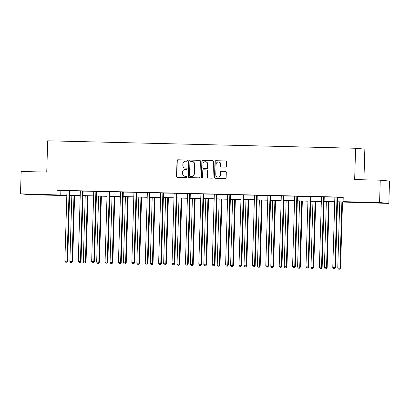 <?xml version="1.0" encoding="UTF-8"?>
<svg xmlns="http://www.w3.org/2000/svg" width="410" height="410" viewBox="0 0 410 410"><rect width="100%" height="100%" fill="white"/><g stroke="black" fill="none" stroke-linecap="round" stroke-linejoin="round"><path stroke-width="0.61" d="M187.411 160.628A0.615 0.589 -84.7 0 0 186.837 159.997L177.884 159.782A0.876 0.84 -84.7 0 0 177.012 160.638L176.546 176.438A0.876 0.84 -84.7 0 0 177.361 177.335L186.319 177.55A0.615 0.589 -84.7 0 0 186.924 176.951A0.615 0.589 -84.7 0 0 186.355 176.326L185.197 176.295A2.808 2.696 -84.7 0 1 182.583 173.42L182.619 172.103A2.808 2.696 -84.7 0 1 185.402 169.361L186.56 169.391A0.615 0.589 -84.7 0 0 187.165 168.792A0.615 0.589 -84.7 0 0 186.596 168.161L185.438 168.131A2.808 2.696 -84.7 0 1 182.824 165.261L182.86 163.944A2.808 2.696 -84.7 0 1 185.643 161.202L186.801 161.227A0.615 0.589 -84.7 0 0 187.411 160.628M372.854 202.827L363.926 202.437L372.854 202.827M40.385 194.765L31.457 194.376L42.625 194.607L45.407 194.791L40.385 194.765M225.613 167.131A0.876 0.84 -84.7 0 0 226.484 166.275L226.612 161.842A0.876 0.84 -84.7 0 0 225.797 160.946L215.85 160.705A0.876 0.84 -84.7 0 0 214.983 161.56L214.512 177.356A0.876 0.84 -84.7 0 0 215.332 178.258L225.274 178.499A0.876 0.84 -84.7 0 0 226.146 177.638L226.305 172.287A0.876 0.84 -84.7 0 0 225.49 171.39L221.231 171.283A0.876 0.84 -84.7 0 0 220.36 172.144L220.283 174.798A2.347 2.255 -84.7 0 1 217.807 177.079A2.347 2.255 -84.7 0 1 215.773 174.686L216.085 164.287A2.347 2.255 -84.7 0 1 218.556 162.001A2.347 2.255 -84.7 0 1 220.59 164.395L220.539 166.132A0.876 0.84 -84.7 0 0 221.359 167.029L225.613 167.131M66.251 195.319L66.241 195.58L29.751 194.694L20.5 193.827L21.161 171.477L46.75 172.097L47.678 140.799L355.593 148.266L354.66 179.565L380.249 180.185L379.588 202.535L388.839 203.401L337.497 201.899M20.5 193.827L66.83 195.211M337.502 201.776L346.845 202.002L343.093 201.653L343.226 197.179L57.123 190.245L56.99 194.714M343.093 201.653L379.588 202.535M200.403 161.207A0.876 0.84 -84.7 0 0 199.588 160.31L189.64 160.069A0.876 0.84 -84.7 0 0 188.769 160.925L188.303 176.72A0.876 0.84 -84.7 0 0 189.118 177.622L199.065 177.863A0.876 0.84 -84.7 0 0 199.931 177.002L200.403 161.207M202.745 160.387L212.693 160.628A0.876 0.84 -84.7 0 1 213.507 161.525L213.041 177.32A0.876 0.84 -84.7 0 1 212.17 178.181L207.916 178.078A0.876 0.84 -84.7 0 1 207.096 177.176L207.286 170.77A0.876 0.84 -84.7 0 0 206.471 169.873L203.647 169.807A0.876 0.84 -84.7 0 0 202.781 170.662L202.581 177.33A0.615 0.589 -84.7 0 1 201.935 177.93A0.615 0.589 -84.7 0 1 201.402 177.304L201.879 161.243A0.876 0.84 -84.7 0 1 202.745 160.387L212.857 160.648M363.931 179.785L364.844 149.132L355.593 148.266M57.123 190.245L66.902 190.742M69.813 190.809L80.298 191.065M83.21 191.137L93.644 191.255M96.601 191.46L107.087 191.716M109.998 191.788L120.432 191.906M123.395 192.111L133.829 192.228M136.786 192.433L147.272 192.69M150.183 192.761L160.617 192.879M163.575 193.084L174.014 193.202M176.971 193.407L187.457 193.663M190.368 193.735L200.803 193.853M203.76 194.058L214.199 194.176M217.156 194.386L227.642 194.637M230.553 194.709L240.988 194.827M243.945 195.032L254.379 195.15M257.342 195.36L267.776 195.478M270.738 195.683L281.173 195.801M284.13 196.006L294.564 196.129M297.527 196.334L307.961 196.451M310.918 196.656L321.358 196.774M324.315 196.984L334.75 197.102M337.712 197.307L343.216 197.441M69.849 190.722L66.871 190.65M83.245 191.045L80.263 190.973M96.642 191.373L93.659 191.301M110.034 191.695L107.051 191.624M123.43 192.018L120.448 191.947M136.827 192.346L133.845 192.275M150.219 192.669L147.236 192.597M163.616 192.997L160.633 192.92M177.007 193.32L174.03 193.248M190.404 193.643L187.421 193.571M203.801 193.971L200.818 193.899M217.192 194.294L214.215 194.222M230.589 194.617L227.606 194.545M243.986 194.945L241.003 194.873M257.377 195.268L254.395 195.196M270.774 195.596L267.791 195.519M284.171 195.918L281.188 195.847M297.563 196.241L294.58 196.17M310.959 196.569L307.977 196.498M324.351 196.892L321.373 196.82M337.748 197.215L334.765 197.143M380.249 180.185L389.5 181.051L388.839 203.401M66.825 195.334L62.494 195.227L66.241 195.58M334.724 201.828L324.1 201.571M321.327 201.505L310.708 201.248M307.936 201.182L297.311 200.921M294.539 200.854L283.915 200.598M281.142 200.531L270.523 200.275M267.75 200.208L257.126 199.947M254.354 199.88L243.735 199.624M240.957 199.557L230.338 199.301M227.565 199.229L216.941 198.973M214.169 198.906L203.55 198.65M200.777 198.583L190.153 198.322M187.38 198.255L176.756 197.999M173.983 197.933L163.364 197.676M160.592 197.61L149.968 197.348M147.195 197.282L136.571 197.025M133.798 196.959L123.179 196.703M120.407 196.631L109.783 196.375M107.01 196.308L96.391 196.052M93.613 195.985L82.994 195.724M80.222 195.657L69.597 195.401M69.603 195.278L80.227 195.539M82.999 195.606L93.618 195.862M96.391 195.929L107.015 196.185M109.788 196.257L120.407 196.513M123.179 196.58L133.803 196.836M136.576 196.902L147.2 197.164M149.973 197.23L160.592 197.487M163.364 197.553L173.989 197.81M176.761 197.876L187.385 198.138M190.158 198.204L200.777 198.46M203.55 198.527L214.174 198.783M216.946 198.855L227.57 199.111M230.343 199.178L240.962 199.434M243.735 199.501L254.359 199.762M257.132 199.829L267.75 200.085M270.523 200.152L281.147 200.408M283.92 200.475L294.544 200.736M297.317 200.803L307.936 201.059M310.708 201.125L321.332 201.382M324.105 201.453L334.729 201.71M60.875 190.594L60.741 195.068M185.258 168.12L185.51 168.146A2.808 2.696 -84.7 0 0 185.689 168.156L185.438 168.131M186.734 168.182L185.689 168.156M185.018 176.285L185.264 176.31A2.808 2.696 -84.7 0 0 185.443 176.32L185.197 176.295M186.494 176.346L185.443 176.32M186.975 160.018L178.135 159.803A0.876 0.84 -84.7 0 0 177.263 160.664L176.797 176.459A0.876 0.84 -84.7 0 0 177.448 177.335M199.752 160.33L189.891 160.09A0.876 0.84 -84.7 0 0 189.02 160.946L188.554 176.746A0.876 0.84 -84.7 0 0 189.205 177.622M190.532 161.32A0.615 0.589 -84.7 0 0 189.922 161.919L189.512 175.787A0.615 0.589 -84.7 0 0 190.081 176.413L191.306 176.443A2.808 2.696 -84.7 0 0 194.084 173.702L194.366 164.22A2.808 2.696 -84.7 0 0 191.752 161.345L190.532 161.32M191.931 161.361L192.182 161.381A2.808 2.696 -84.7 0 1 194.617 164.246L194.335 173.722A2.808 2.696 -84.7 0 1 191.557 176.469L190.332 176.438M206.722 169.894A0.876 0.84 -84.7 0 1 207.537 170.796L207.347 177.202A0.876 0.84 -84.7 0 0 207.998 178.078M202.996 160.407A0.876 0.84 -84.7 0 0 202.125 161.263L201.648 177.325A0.615 0.589 -84.7 0 0 202.058 177.93M207.486 164.123A2.347 2.255 -84.7 0 0 205.451 161.73A2.347 2.255 -84.7 0 0 202.976 164.015L202.868 167.68A0.876 0.84 -84.7 0 0 203.683 168.577L206.507 168.643A0.876 0.84 -84.7 0 0 207.378 167.787L207.737 164.143A2.347 2.255 -84.7 0 0 205.697 161.75L205.451 161.73M207.737 164.143L207.624 167.808A0.876 0.84 -84.7 0 1 206.758 168.669L203.934 168.597M218.556 162.001L218.807 162.027A2.347 2.255 -84.7 0 1 220.841 164.42L220.79 166.152A0.876 0.84 -84.7 0 0 221.441 167.029M217.807 177.079L218.058 177.105A2.347 2.255 -84.7 0 0 220.534 174.819L220.283 174.798M225.654 171.411L221.482 171.308A0.876 0.84 -84.7 0 0 220.611 172.164L220.534 174.819M225.961 160.966L216.101 160.725A0.876 0.84 -84.7 0 0 215.235 161.581L214.763 177.381A0.876 0.84 -84.7 0 0 215.414 178.258M71.837 195.457L69.879 261.462L72.647 261.575L74.61 195.524M71.535 262.682L70.674 262.661L71.781 262.702L72.022 261.513L73.984 195.508M70.674 262.661L69.879 261.462M72.647 261.575L71.781 262.702M69.223 190.66L69.172 190.793A0.897 0.861 -84.7 0 0 69.1 191.127L67.025 261.047L64.877 260.996L66.953 191.07A0.897 0.861 -84.7 0 0 66.902 190.737L66.856 190.604M69.869 190.681L69.797 190.85A0.897 0.861 -84.7 0 0 69.726 191.183L67.65 261.108L67.025 261.047L66.533 262.21L65.672 262.19L66.533 262.21M66.784 262.236L67.65 261.108M64.877 260.996L65.672 262.19M85.234 195.78L83.271 261.79L86.044 261.898L88.006 195.847M84.926 263.005L84.07 262.984L85.177 263.03L85.418 261.841L87.376 195.831M84.07 262.984L83.271 261.79M86.044 261.898L85.177 263.03M98.625 196.103L96.668 262.113L99.44 262.226L101.398 196.175M98.323 263.328L97.462 263.307L98.574 263.353L98.815 262.164L100.773 196.159M97.462 263.307L96.668 262.113M99.44 262.226L98.574 263.353M82.62 190.988L82.564 191.116A0.897 0.861 -84.7 0 0 82.492 191.449L80.416 261.37L78.274 261.319L80.35 191.398A0.897 0.861 -84.7 0 0 80.293 191.06L80.247 190.932M83.266 191.004L83.189 191.178A0.897 0.861 -84.7 0 0 83.117 191.506L81.042 261.431L80.416 261.37L79.929 262.538L79.069 262.518L79.929 262.538M80.175 262.559L81.042 261.431M78.274 261.319L79.069 262.518M96.017 191.311L95.96 191.444A0.897 0.861 -84.7 0 0 95.889 191.772L93.813 261.698L91.666 261.647L93.741 191.721A0.897 0.861 -84.7 0 0 93.69 191.388M96.657 191.326L96.586 191.501A0.897 0.861 -84.7 0 0 96.514 191.834L94.438 261.754L93.813 261.698L93.321 262.861L92.465 262.841L93.321 262.861M93.572 262.887L94.438 261.754M91.666 261.647L92.465 262.841M112.022 196.431L110.064 262.436L112.832 262.549L114.795 196.498M111.72 263.656L110.859 263.635L111.966 263.676L112.207 262.492L114.17 196.482M110.859 263.635L110.064 262.436M112.832 262.549L111.966 263.676M125.414 196.754L123.456 262.764L126.229 262.871L128.186 196.82M125.111 263.978L124.256 263.958L125.363 264.004L125.603 262.815L127.561 196.805M124.256 263.958L123.456 262.764M126.229 262.871L125.363 264.004M138.811 197.082L136.853 263.087L139.625 263.199L141.583 197.148M138.508 264.301L137.647 264.281L138.759 264.327L139 263.138L140.958 197.133M137.647 264.281L136.853 263.087M139.625 263.199L138.759 264.327M109.408 191.639L109.357 191.767A0.897 0.861 -84.7 0 0 109.285 192.1L107.21 262.021L105.062 261.969L107.138 192.049A0.897 0.861 -84.7 0 0 107.087 191.711L107.036 191.578M110.054 191.654L109.982 191.824A0.897 0.861 -84.7 0 0 109.911 192.157L107.835 262.082L107.21 262.021L106.718 263.184L105.857 263.164L106.718 263.184M106.969 263.21L107.835 262.082M105.062 261.969L105.857 263.164M122.805 191.962L122.749 192.09A0.897 0.861 -84.7 0 0 122.677 192.423L120.601 262.349L118.454 262.292L120.53 192.372A0.897 0.861 -84.7 0 0 120.478 192.039M123.446 191.977L123.374 192.152A0.897 0.861 -84.7 0 0 123.302 192.485L121.227 262.405L120.601 262.349L120.115 263.512L119.254 263.492L120.115 263.512M120.361 263.533L121.227 262.405M118.454 262.292L119.254 263.492M136.202 192.285L136.146 192.418A0.897 0.861 -84.7 0 0 136.074 192.751L133.998 262.672L131.851 262.62L133.926 192.695A0.897 0.861 -84.7 0 0 133.875 192.362M136.843 192.3L136.771 192.474A0.897 0.861 -84.7 0 0 136.699 192.808L134.623 262.728L133.998 262.672L133.506 263.835L132.65 263.814L133.506 263.835M133.757 263.861L134.623 262.728M131.851 262.62L132.65 263.814M152.207 197.405L150.244 263.415L153.017 263.522L154.98 197.471M151.9 264.629L151.044 264.609L152.151 264.65L152.392 263.466L154.355 197.456M151.044 264.609L150.244 263.415M153.017 263.522L152.151 264.65M149.594 192.613L149.542 192.741A0.897 0.861 -84.7 0 0 149.471 193.074L147.395 262.994L145.248 262.943L147.323 193.023A0.897 0.861 -84.7 0 0 147.272 192.685L147.221 192.551M150.239 192.628L150.168 192.797A0.897 0.861 -84.7 0 0 150.091 193.13L148.02 263.056L147.395 262.994L146.903 264.163L146.042 264.137L146.903 264.163M147.154 264.183L148.02 263.056M145.248 262.943L146.042 264.137M165.599 197.728L163.641 263.738L166.414 263.845L168.372 197.794M165.297 264.952L164.441 264.932L165.548 264.978L165.789 263.789L167.746 197.779M164.441 264.932L163.641 263.738M166.414 263.845L165.548 264.978M162.99 192.936L162.934 193.064A0.897 0.861 -84.7 0 0 162.862 193.397L160.787 263.322L158.639 263.271L160.715 193.346A0.897 0.861 -84.7 0 0 160.664 193.013M163.631 192.951L163.559 193.125A0.897 0.861 -84.7 0 0 163.487 193.458L161.412 263.379L160.787 263.322L160.295 264.486L159.439 264.465L160.295 264.486M160.546 264.506L161.412 263.379M158.639 263.271L159.439 264.465M178.996 198.056L177.038 264.06L179.811 264.173L181.768 198.122M178.693 265.28L177.832 265.26L178.945 265.301L179.185 264.112L181.143 198.107M177.832 265.26L177.038 264.06M179.811 264.173L178.945 265.301M176.382 193.259L176.331 193.392A0.897 0.861 -84.7 0 0 176.259 193.725L174.183 263.645L172.036 263.594L174.112 193.669A0.897 0.861 -84.7 0 0 174.06 193.335M177.028 193.279L176.956 193.448A0.897 0.861 -84.7 0 0 176.884 193.781L174.809 263.707L174.183 263.645L173.691 264.809L172.835 264.788L173.691 264.809M173.942 264.834L174.809 263.707M172.036 263.594L172.835 264.788M192.392 198.378L190.43 264.388L193.202 264.496L195.165 198.445M192.085 265.603L191.229 265.583L192.336 265.629L192.577 264.44L194.535 198.43M191.229 265.583L190.43 264.388M193.202 264.496L192.336 265.629M189.779 193.587L189.722 193.715A0.897 0.861 -84.7 0 0 189.651 194.048L187.58 263.968L185.433 263.917L187.508 193.997A0.897 0.861 -84.7 0 0 187.452 193.658L187.406 193.53M190.424 193.602L190.348 193.776A0.897 0.861 -84.7 0 0 190.276 194.104L188.2 264.03L187.58 263.968L187.088 265.137L186.227 265.116L187.088 265.137M187.334 265.157L188.2 264.03M185.433 263.917L186.227 265.116M205.784 198.701L203.826 264.711L206.599 264.824L208.557 198.773M205.482 265.926L204.621 265.906L205.733 265.952L205.974 264.763L207.931 198.758M204.621 265.906L203.826 264.711M206.599 264.824L205.733 265.952M203.175 193.909L203.119 194.043A0.897 0.861 -84.7 0 0 203.047 194.371L200.972 264.296L198.824 264.245L200.9 194.32A0.897 0.861 -84.7 0 0 200.849 193.986M203.816 193.925L203.744 194.099A0.897 0.861 -84.7 0 0 203.673 194.432L201.597 264.353L200.972 264.296L200.48 265.46L199.624 265.439L200.48 265.46M200.731 265.485L201.597 264.353M198.824 264.245L199.624 265.439M219.181 199.029L217.223 265.034L219.991 265.147L221.953 199.096M218.878 266.254L218.017 266.233L219.124 266.274L219.365 265.091L221.328 199.081M218.017 266.233L217.223 265.034M219.991 265.147L219.124 266.274M216.567 194.237L216.516 194.366A0.897 0.861 -84.7 0 0 216.444 194.699L214.368 264.619L212.221 264.568L214.297 194.647A0.897 0.861 -84.7 0 0 214.245 194.309M217.213 194.253L217.141 194.422A0.897 0.861 -84.7 0 0 217.069 194.755L214.994 264.681L214.368 264.619L213.876 265.782L213.015 265.762L213.876 265.782M214.128 265.808L214.994 264.681M212.221 264.568L213.015 265.762M232.578 199.352L230.615 265.362L233.387 265.47L235.35 199.419M232.27 266.577L231.414 266.556L232.521 266.603L232.762 265.413L234.72 199.403M231.414 266.556L230.615 265.362M233.387 265.47L232.521 266.603M229.964 194.56L229.907 194.688A0.897 0.861 -84.7 0 0 229.836 195.022L227.76 264.947L225.618 264.891L227.688 194.97A0.897 0.861 -84.7 0 0 227.637 194.637L227.591 194.504M230.61 194.576L230.533 194.75A0.897 0.861 -84.7 0 0 230.461 195.083L228.385 265.003L227.76 264.947L227.273 266.111L226.412 266.09L227.273 266.111M227.519 266.131L228.385 265.003M225.618 264.891L226.412 266.09M245.969 199.68L244.011 265.685L246.784 265.798L248.742 199.747M245.667 266.9L244.806 266.879L245.918 266.925L246.159 265.736L248.117 199.731M244.806 266.879L244.011 265.685M246.784 265.798L245.918 266.925M243.361 194.883L243.304 195.016A0.897 0.861 -84.7 0 0 243.232 195.35L241.157 265.27L239.009 265.219L241.085 195.293A0.897 0.861 -84.7 0 0 241.034 194.96M244.001 194.899L243.929 195.073A0.897 0.861 -84.7 0 0 243.858 195.406L241.782 265.326L241.157 265.27L240.665 266.433L239.809 266.413L240.665 266.433M240.916 266.459L241.782 265.326M239.009 265.219L239.809 266.413M259.366 200.003L257.408 266.013L260.176 266.121L262.139 200.07M259.064 267.228L258.203 267.207L259.31 267.248L259.55 266.064L261.513 200.054M258.203 267.207L257.408 266.013M260.176 266.121L259.31 267.248M256.752 195.211L256.701 195.339A0.897 0.861 -84.7 0 0 256.629 195.672L254.554 265.593L252.406 265.542L254.482 195.621A0.897 0.861 -84.7 0 0 254.431 195.283M257.398 195.227L257.326 195.396A0.897 0.861 -84.7 0 0 257.254 195.729L255.179 265.654L254.554 265.593L254.062 266.761L253.201 266.736L254.062 266.761M254.313 266.782L255.179 265.654M252.406 265.542L253.201 266.736M272.758 200.326L270.8 266.336L273.572 266.444L275.53 200.393M272.455 267.551L271.599 267.53L272.706 267.576L272.947 266.387L274.905 200.377M271.599 267.53L270.8 266.336M273.572 266.444L272.706 267.576M270.149 195.534L270.093 195.662A0.897 0.861 -84.7 0 0 270.021 195.995L267.945 265.921L265.798 265.87L267.873 195.944A0.897 0.861 -84.7 0 0 267.822 195.611M270.79 195.549L270.718 195.724A0.897 0.861 -84.7 0 0 270.646 196.057L268.57 265.977L267.945 265.921L267.458 267.084L266.597 267.064L267.458 267.084M267.704 267.105L268.57 265.977M265.798 265.87L266.597 267.064M286.154 200.654L284.197 266.659L286.969 266.772L288.927 200.721M285.852 267.879L284.991 267.858L286.103 267.899L286.344 266.71L288.302 200.705M284.991 267.858L284.197 266.659M286.969 266.772L286.103 267.899M283.546 195.857L283.489 195.99A0.897 0.861 -84.7 0 0 283.418 196.323L281.342 266.244L279.195 266.192L281.27 196.272A0.897 0.861 -84.7 0 0 281.219 195.934M284.186 195.877L284.115 196.047A0.897 0.861 -84.7 0 0 284.043 196.38L281.967 266.305L281.342 266.244L280.85 267.407L279.994 267.387L280.85 267.407M281.101 267.433L281.967 266.305M279.195 266.192L279.994 267.387M299.551 200.977L297.588 266.987L300.361 267.094L302.324 201.043M299.244 268.202L298.388 268.181L299.495 268.227L299.736 267.038L301.698 201.028M298.388 268.181L297.588 266.987M300.361 267.094L299.495 268.227M296.937 196.185L296.886 196.313A0.897 0.861 -84.7 0 0 296.814 196.646L294.739 266.567L292.591 266.515L294.667 196.595A0.897 0.861 -84.7 0 0 294.611 196.257M297.583 196.2L297.511 196.375A0.897 0.861 -84.7 0 0 297.434 196.703L295.364 266.628L294.739 266.567L294.247 267.735L293.386 267.715L294.247 267.735M294.498 267.756L295.364 266.628M292.591 266.515L293.386 267.715M312.943 201.3L310.985 267.31L313.758 267.422L315.715 201.371M312.64 268.524L311.784 268.504L312.891 268.55L313.132 267.361L315.09 201.356M311.784 268.504L310.985 267.31M313.758 267.422L312.891 268.55M310.334 196.508L310.278 196.641A0.897 0.861 -84.7 0 0 310.206 196.969L308.13 266.895L305.983 266.843L308.059 196.918A0.897 0.861 -84.7 0 0 308.007 196.585M310.975 196.523L310.903 196.697A0.897 0.861 -84.7 0 0 310.831 197.031L308.756 266.951L308.13 266.895L307.638 268.058L306.782 268.037L307.638 268.058M307.889 268.084L308.756 266.951M305.983 266.843L306.782 268.037M326.339 201.628L324.382 267.633L327.154 267.745L329.112 201.694M326.037 268.852L325.176 268.832L326.288 268.873L326.529 267.689L328.487 201.679M325.176 268.832L324.382 267.633M327.154 267.745L326.288 268.873M323.726 196.836L323.674 196.964A0.897 0.861 -84.7 0 0 323.603 197.297L321.527 267.217L319.38 267.166L321.455 197.246A0.897 0.861 -84.7 0 0 321.404 196.908M324.371 196.851L324.3 197.02A0.897 0.861 -84.7 0 0 324.228 197.353L322.152 267.279L321.527 267.217L321.035 268.381L320.179 268.36L321.035 268.381M321.286 268.406L322.152 267.279M319.38 267.166L320.179 268.36M339.736 201.951L337.773 267.961L340.546 268.068L342.509 202.017M339.429 269.175L338.573 269.155L339.68 269.201L339.921 268.012L341.878 202.002M338.573 269.155L337.773 267.961M340.546 268.068L339.68 269.201M337.122 197.159L337.066 197.287A0.897 0.861 -84.7 0 0 336.994 197.62L334.919 267.545L332.776 267.489L334.852 197.569A0.897 0.861 -84.7 0 0 334.796 197.236M337.768 197.174L337.691 197.348A0.897 0.861 -84.7 0 0 337.62 197.681L335.544 267.602L334.919 267.545L334.432 268.709L333.571 268.688L334.432 268.709M334.678 268.729L335.544 267.602M332.776 267.489L333.571 268.688M69.172 190.793L69.797 190.85M69.1 191.127L69.726 191.183M82.564 191.116L83.189 191.178M82.492 191.449L83.117 191.506M95.96 191.444L96.586 191.501M95.889 191.772L96.514 191.834M109.357 191.767L109.982 191.824M109.285 192.1L109.911 192.157M122.749 192.09L123.374 192.152M122.677 192.423L123.302 192.485M136.146 192.418L136.771 192.474M136.074 192.751L136.699 192.808M149.542 192.741L150.168 192.797M149.471 193.074L150.091 193.13M162.934 193.064L163.559 193.125M162.862 193.397L163.487 193.458M176.331 193.392L176.956 193.448M176.259 193.725L176.884 193.781M189.722 193.715L190.348 193.776M189.651 194.048L190.276 194.104M203.119 194.043L203.744 194.099M203.047 194.371L203.673 194.432M216.516 194.366L217.141 194.422M216.444 194.699L217.069 194.755M229.907 194.688L230.533 194.75M229.836 195.022L230.461 195.083M243.304 195.016L243.929 195.073M243.232 195.35L243.858 195.406M256.701 195.339L257.326 195.396M256.629 195.672L257.254 195.729M270.093 195.662L270.718 195.724M270.021 195.995L270.646 196.057M283.489 195.99L284.115 196.047M283.418 196.323L284.043 196.38M296.886 196.313L297.511 196.375M296.814 196.646L297.434 196.703M310.278 196.641L310.903 196.697M310.206 196.969L310.831 197.031M323.674 196.964L324.3 197.02M323.603 197.297L324.228 197.353M337.066 197.287L337.691 197.348M336.994 197.62L337.62 197.681"/></g></svg>
